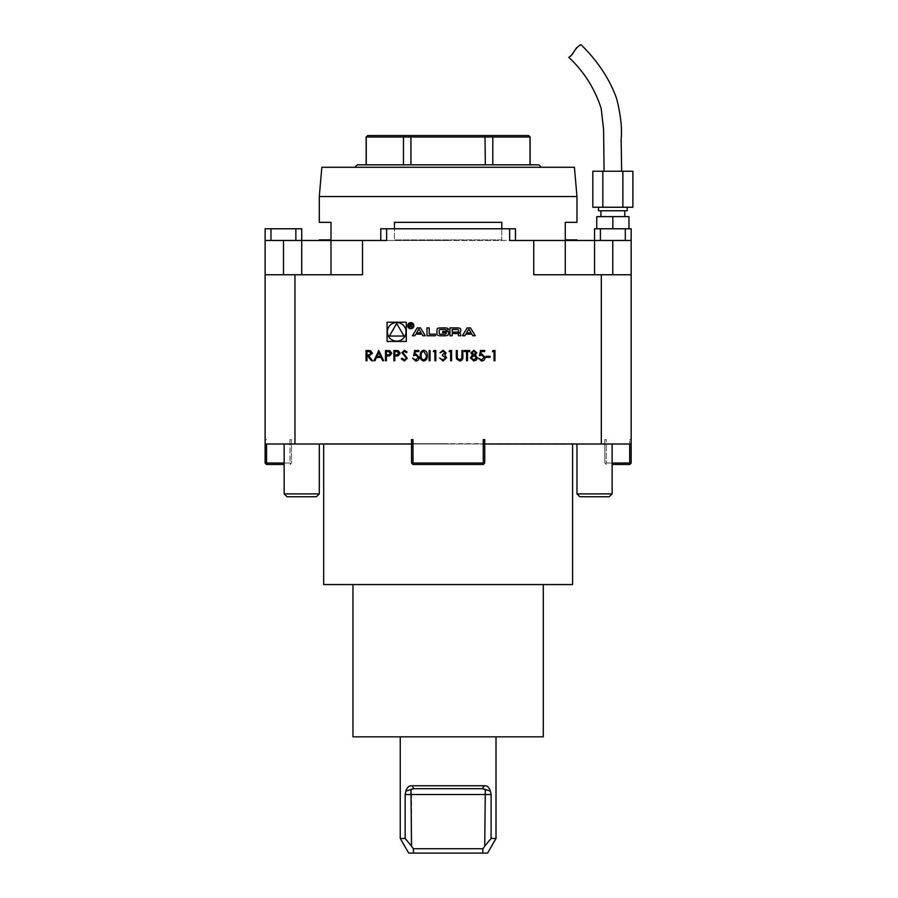 <?xml version="1.0" encoding="UTF-8"?>
<svg xmlns="http://www.w3.org/2000/svg" width="898" height="898" viewBox="0 0 898 898"><rect width="100%" height="100%" fill="white"/><g stroke="black" fill="none" stroke-linecap="round" stroke-linejoin="round"><path stroke-width="0.67" stroke-dasharray="4.49 3.37" d="M592.815 207.247L622.875 207.247L622.875 171.237L632.888 171.237M622.875 207.247L632.888 207.247M602.839 207.247L602.839 171.237L622.875 171.237M592.815 171.237L602.839 171.237M612.851 171.237L621.64 171.237L612.851 171.237M612.851 207.247L598.506 207.247L612.851 207.247M596.743 228.777L612.851 228.777L596.743 228.777L596.743 216.62L624.784 216.62L600.919 216.62L612.851 216.62L612.851 228.777L628.959 228.777L628.959 216.62L612.851 216.62M628.959 228.777L612.851 228.777M598.506 210.761L627.197 210.761M612.851 210.761L624.784 210.761L612.851 210.761M581.264 44.9L579.726 45.45M578.716 45.955L576.505 47.807M574.63 50.681L572.845 53.577M571.914 54.756L568.76 57.292M612.773 274.754L533.749 274.754L565.269 274.754L565.269 240.484L533.749 240.484L533.749 274.754L601.312 274.754L601.312 444.005L631.159 444.005L631.159 240.484L612.773 240.484L612.773 274.754L631.159 274.754L565.269 274.754L565.269 240.484L631.159 240.484L594.555 240.484L594.555 228.777L600.403 228.777L600.403 240.484M362.523 274.754L331.003 274.754L362.523 274.754L362.523 240.484L331.003 240.484L331.003 274.754L331.003 240.484L265.112 240.484L265.112 274.754L362.523 274.754M283.499 274.754L331.003 274.754L283.499 274.754L283.499 240.484M515.486 240.484L509.626 240.484L515.486 240.484L515.486 228.777L515.486 240.484L515.486 228.777L380.786 228.777L380.786 240.484L515.486 240.484L380.786 240.484L380.786 228.777L386.634 228.777L380.786 228.777L380.786 240.484M631.159 240.484L631.159 228.777L600.403 228.777M301.717 228.777L265.112 228.777M265.112 240.484L270.971 240.484L265.112 240.484M331.003 274.754L331.003 240.484M565.269 274.754L565.269 240.484M612.773 240.484L594.555 240.484L594.555 274.754M533.749 240.484L509.626 240.484L509.626 228.777M386.634 228.777L386.634 240.484L386.634 228.777L386.634 240.484L362.523 240.484M448.136 240.484L319.284 240.484L448.136 240.484M265.112 257.03C265.112 246.164 265.112 267.907 265.112 257.03M631.159 257.03C631.159 246.164 631.159 267.907 631.159 257.03M528.664 135.564L367.608 135.564M411.273 135.564L410.925 137.024L530.011 137.024L528.574 135.564M491.711 135.564L492.8 137.024L492.8 164.839L530.123 164.839L530.123 137.024M404.56 135.564L403.471 137.024L410.925 137.024L410.925 164.839L492.8 164.839L485.347 164.839L484.999 135.564M367.697 135.564L366.249 137.024L403.471 137.024L403.471 164.839L366.249 164.839L403.471 164.839M366.137 137.024L366.249 164.839M485.347 164.839L410.925 164.839M530.011 164.839L492.8 164.839M538.912 164.839L357.359 164.839M354.923 167.275L541.348 167.275L354.923 167.275M574.417 167.275L321.843 167.275M576.976 196.561L319.284 196.561M319.284 239.901L331.003 239.901L331.003 222.334L319.284 222.334M501.814 228.777L501.814 239.901L501.814 222.334L394.458 222.334L501.814 222.334L394.458 222.334L394.458 239.901L394.458 228.777M501.814 239.901L394.458 239.901L501.814 239.901M576.976 222.334L565.269 222.334L565.269 239.901L576.976 239.901M631.159 274.754L601.312 274.754M485.302 789.32L490.342 791.071C489.264 787.4 487.311 785.627 484.46 785.75L411.812 785.75L414.034 788.68L482.237 788.68L414.034 788.68L482.237 788.68L485.302 789.32L484.74 846.118L491.105 838.463L491.105 794.528L411.531 794.528L411.531 846.118L405.155 838.463L400.25 838.463M482.664 853.1L482.944 848.711L413.316 848.711L413.608 853.1L487.558 853.1M413.608 853.1L408.713 853.1M484.583 846.331L483.977 847.229M483.719 847.6L482.944 848.711M413.316 848.711L412.676 847.779M410.97 789.32L411.531 794.528L405.155 794.528L405.918 791.071L410.97 789.32M496.01 838.463L491.105 838.463M405.155 838.463L405.155 794.528M411.812 785.75C408.972 785.615 407.007 787.389 405.918 791.071M484.46 785.75L482.237 788.68M490.342 791.071L491.105 794.528M484.46 736.843L400.25 736.843L484.46 736.843M543.301 736.843L352.959 736.843M352.959 584.576L543.301 584.576L352.959 584.576M572.587 584.576L323.684 584.576M573.171 443.713L323.089 443.713L572.587 444.005M309.788 496.717L286.967 496.717L309.788 496.717M576.976 493.9L612.122 493.9L609.293 496.717L579.805 496.717L609.293 496.717L579.805 496.717L576.976 493.9L612.122 493.9L576.976 493.9L576.976 444.005L612.122 444.005L576.976 444.005M284.15 493.9L319.284 493.9L316.466 496.717L286.967 496.717L284.15 493.9L319.284 493.9L284.15 493.9L284.15 444.005L319.284 444.005L284.15 444.005M448.136 443.713L322.247 443.713L448.136 443.713M448.136 444.005L320.159 444.005L448.136 444.005M284.15 463.042L289.998 463.042L289.998 444.005L265.112 444.005L265.112 439.616L265.112 444.005L411.531 444.005L411.531 463.042L412.261 463.772L411.531 463.042L412.261 463.772L412.99 463.042L412.261 463.772L412.99 464.513L412.261 463.772L412.99 464.513L483.27 464.513L412.99 464.513L483.27 464.513L484.011 463.772L483.27 464.513L484.011 463.772L483.27 463.042L412.99 463.042L412.99 439.616L411.531 439.616L411.531 444.005L411.531 439.616L412.99 439.616L411.531 439.616L412.99 439.616L412.99 444.005L483.27 444.005L483.27 463.042L484.011 463.772L484.74 463.042L484.74 444.005L601.312 444.005M265.842 463.772L266.571 463.042L289.998 463.042L290.739 463.772L289.998 464.513L290.739 463.772L289.998 463.042L289.998 439.616L289.998 444.005L291.468 444.005L291.468 439.616L289.998 439.616L291.468 439.616L291.468 463.042L290.739 463.772L291.468 463.042L291.468 444.005L265.112 444.005L265.112 439.616L265.112 463.042L266.571 464.513L284.15 464.513M612.122 464.513L629.689 464.513L630.418 463.772L629.689 463.042L606.262 463.042L606.262 444.005L631.159 444.005L631.159 439.616L629.689 439.616L629.689 444.005L631.159 444.005M265.112 444.005L265.112 274.754M484.011 463.772L484.74 463.042L484.74 439.616L484.74 444.005L484.74 439.616L483.27 439.616L483.27 444.005L483.27 439.616L484.74 439.616L483.27 439.616L484.74 439.616L483.27 439.616L484.74 439.616L484.74 444.005L484.74 439.616L483.27 439.616L483.27 463.042L412.99 463.042L412.99 439.616L411.531 439.616L411.531 444.005L412.99 444.005L412.99 463.042L483.27 463.042L483.27 444.005L484.74 444.005L484.74 439.616L484.74 463.042L484.011 463.772L483.27 463.042M294.959 444.005L294.959 274.754M630.418 463.772L631.159 463.042L631.159 439.616L629.689 439.616L631.159 439.616L629.689 439.616L629.689 463.042M291.468 439.616L289.998 439.616L291.468 439.616M266.571 463.042L266.571 444.005M266.571 439.616L265.112 439.616L266.571 439.616M411.531 444.005L411.531 463.042L411.531 439.616L412.99 439.616L411.531 439.616L411.531 444.005L484.74 444.005M412.261 463.772L412.99 463.042M612.122 463.042L606.262 463.042L605.533 463.772L606.262 464.513L605.533 463.772L606.262 463.042L606.262 439.616L606.262 444.005L604.803 444.005L604.803 439.616L606.262 439.616L604.803 439.616L604.803 463.042L605.533 463.772L604.803 463.042L604.803 444.005L629.689 444.005M604.803 439.616L606.262 439.616L604.803 439.616M387.083 341.442L406.311 341.442L406.311 322.225L387.083 322.225L387.083 341.442M406.019 331.833A9.317 9.317 0 0 0 392.033 323.763A9.317 9.317 0 0 0 392.033 339.904A9.317 9.317 0 0 0 406.019 331.833M396.692 323.426L389.406 336.043L403.977 336.043L396.692 323.426M468.835 329.128L471.147 332.922L466.533 332.922L468.835 329.128M475.255 335.751L470.496 327.916L467.185 327.916L462.425 335.751L464.816 335.751L465.781 334.157L471.899 334.157L472.864 335.751L475.255 335.751M460.708 329.678A1.527 1.527 0 0 0 459.518 328.185A10.843 10.843 0 0 0 457.138 327.916L449.932 327.916L449.932 335.751L452.188 335.751L452.188 333.585L457.475 333.585A0.977 0.977 0 0 1 458.451 334.561L458.451 335.751L460.708 335.751L460.708 334.55A1.527 1.527 0 0 0 459.518 333.068A10.843 10.843 0 0 0 458.059 332.844L458.059 332.642A10.843 10.843 0 0 0 459.518 332.417A1.527 1.527 0 0 0 460.708 330.935L460.708 329.678M457.475 332.125A0.977 0.977 0 0 0 458.451 331.149L458.451 330.464A0.977 0.977 0 0 0 457.475 329.499L452.188 329.499L452.188 332.125L457.475 332.125M448.439 329.678A1.527 1.527 0 0 0 447.249 328.185A10.843 10.843 0 0 0 444.858 327.916L440.548 327.916A10.843 10.843 0 0 0 438.168 328.185A1.527 1.527 0 0 0 436.967 329.678L436.967 333.989A1.527 1.527 0 0 0 438.168 335.482A10.843 10.843 0 0 0 440.548 335.751L444.858 335.751A10.843 10.843 0 0 0 447.249 335.482A1.527 1.527 0 0 0 448.439 333.989L448.439 331.441L442.658 331.441L442.658 332.563L446.171 332.563L446.171 333.192A0.977 0.977 0 0 1 445.206 334.168L440.2 334.168A0.977 0.977 0 0 1 439.234 333.192L439.234 330.464A0.977 0.977 0 0 1 440.2 329.499L445.206 329.499A0.977 0.977 0 0 1 446.138 330.183L448.439 329.678M435.485 334.168L429.233 334.168L429.233 327.916L426.977 327.916L426.977 335.751L435.485 335.751L435.485 334.168M413.271 325.705A2.492 2.492 0 0 0 409.533 323.549A2.492 2.492 0 0 0 409.533 327.86A2.492 2.492 0 0 0 413.271 325.705M413.855 325.705A3.076 3.076 0 0 0 409.241 323.033A3.076 3.076 0 0 0 409.241 328.365A3.076 3.076 0 0 0 413.855 325.705M411.194 325.761L412.081 324.717L409.589 323.684L409.589 327.444L409.982 325.783L412.317 327.444L411.194 325.761M409.982 324.122L410.992 324.122A0.606 0.606 0 0 1 411.598 324.728A0.606 0.606 0 0 1 410.992 325.334L409.982 325.345L409.982 324.122M421.903 334.157L422.868 335.751L425.259 335.751L420.5 327.916L417.188 327.916L412.429 335.751L414.809 335.751L415.785 334.157L421.903 334.157M418.838 329.128L421.151 332.922L416.537 332.922L418.838 329.128M492.452 351.556L493.047 350.501L494.944 350.501L494.944 360.749L494.023 360.749L494.023 351.556L492.452 351.556M486.144 357.337L486.144 356.281L490.084 356.281L490.084 357.337L486.144 357.337M480.497 350.501L484.696 350.501L484.696 351.556L481.216 351.556L480.654 354.25L481.867 354.048L485.088 357.404C484.931 359.638 483.741 360.839 481.519 361.007L478.387 358.122L481.575 359.963L484.168 357.359L481.698 355.103L479.442 355.619L480.497 350.501M476.816 352.892L475.356 355.036L477.343 357.763L476.569 359.885L473.841 361.007L470.372 357.853L472.393 355.036L470.9 352.869L473.908 350.242L476.816 352.892M473.852 359.963L476.423 357.786L473.908 355.619L471.293 357.875L473.852 359.963M473.886 354.575L475.895 352.858L473.852 351.286L471.82 352.88L473.886 354.575M466.567 351.556L464.333 351.556L464.333 350.501L469.721 350.501L469.721 351.556L467.488 351.556L467.488 360.749L466.567 360.749L466.567 351.556M456.319 356.686L456.319 350.501L457.239 350.501L457.273 357.999L459.653 359.963L461.864 358.235L461.965 350.501L462.885 350.501L462.885 356.686C463.087 359.178 462.021 360.614 459.697 361.007L456.498 358.852L456.319 356.686M449.09 351.556L449.685 350.501L451.582 350.501L451.582 360.749L450.661 360.749L450.661 351.556L449.09 351.556M443.084 351.286L440.02 352.869L443.073 350.242L446.07 352.903L444.869 355.013L446.587 357.707L443.051 361.007L439.627 357.988L443.062 359.963L445.677 357.797L442.523 355.619L442.523 354.575L445.15 352.892L443.084 351.286M433.319 351.556L433.925 350.501L435.822 350.501L435.822 360.749L434.901 360.749L434.901 351.556L433.319 351.556M429.121 360.749L429.121 350.501L430.041 350.501L430.041 360.749L429.121 360.749M423.744 361.007C421.162 360.334 420.017 358.538 420.309 355.63C420.006 352.723 421.151 350.927 423.744 350.242C426.348 350.905 427.527 352.701 427.28 355.63C427.527 358.549 426.348 360.345 423.744 361.007M426.359 355.619L423.766 351.286C421.791 351.904 420.949 353.352 421.229 355.619C420.949 357.898 421.791 359.346 423.766 359.963L425.966 358.201L426.359 355.619M414.663 350.501L418.861 350.501L418.861 351.556L415.381 351.556L414.831 354.25L416.032 354.048L419.265 357.404C419.097 359.638 417.907 360.839 415.684 361.007L412.564 358.122L415.74 359.963L418.345 357.359L415.864 355.103L413.608 355.619L414.663 350.501M404.381 361.007L401.26 358.773L402.124 358.257L404.381 359.963L406.379 358.223L401.911 352.633L404.437 350.242L407.176 351.971L406.345 352.6L404.336 351.286L402.832 352.588L407.299 358.235L404.381 361.007M393.896 360.749L393.896 350.501L398.241 350.658L400.205 353.251L398.162 355.855L394.817 356.023L394.817 360.749L393.896 360.749M399.284 353.251L396.692 351.556L394.817 351.556L394.817 354.968L396.613 354.991L399.284 353.251M385.489 360.749L385.489 350.501L389.833 350.658L391.797 353.251L389.754 355.855L386.409 356.023L386.409 360.749L385.489 360.749M390.877 353.251L388.284 351.556L386.409 351.556L386.409 354.968L388.205 354.991L390.877 353.251M378.788 350.501L383.648 360.749L382.649 360.749L381.134 357.46L376.486 357.46L374.937 360.749L373.927 360.749L378.788 350.501M376.992 356.416L380.651 356.416L378.844 352.499L376.992 356.416M366.047 360.749L366.047 350.501L370.414 350.635L372.479 353.24L368.854 356.023L372.614 360.749L371.48 360.749L367.709 356.023L366.968 356.023L366.968 360.749L366.047 360.749M371.559 353.24L368.887 351.556L366.968 351.556L366.968 354.968L368.842 354.979L371.559 353.24M625.3 228.777L625.3 240.484M270.971 228.777L270.971 240.484M295.857 228.777L295.857 240.484M301.717 274.754L301.717 240.484M323.089 443.713L323.684 444.005M322.247 443.713L320.159 444.005M574.024 443.713L576.101 444.005M612.122 493.9L612.122 444.005M319.284 493.9L319.284 444.005"/><path stroke-width="1.35" d="M378.788 350.501L383.648 360.749L382.649 360.749L381.134 357.46L376.486 357.46L374.937 360.749L373.927 360.749L378.788 350.501M393.896 360.749L393.896 350.501L398.241 350.658L400.205 353.251L398.162 355.855L394.817 356.023L394.817 360.749L393.896 360.749M414.663 350.501L418.861 350.501L418.861 351.556L415.381 351.556L414.831 354.25L416.032 354.048L419.265 357.404C419.097 359.638 417.907 360.839 415.684 361.007L412.564 358.122L415.74 359.963L418.345 357.359L415.864 355.103L413.608 355.619L414.663 350.501M429.121 360.749L429.121 350.501L430.041 350.501L430.041 360.749L429.121 360.749M443.084 351.286L440.02 352.869L443.073 350.242L446.07 352.903L444.869 355.013L446.587 357.707L443.051 361.007L439.627 357.988L443.062 359.963L445.677 357.797L442.523 355.619L442.523 354.575L445.15 352.892L443.084 351.286M456.319 356.686L456.319 350.501L457.239 350.501L457.273 357.999L459.653 359.963L461.864 358.235L461.965 350.501L462.885 350.501L462.885 356.686C463.087 359.178 462.021 360.614 459.697 361.007L456.498 358.852L456.319 356.686M476.816 352.892L475.356 355.036L477.343 357.763L476.569 359.885L473.841 361.007L470.372 357.853L472.393 355.036L470.9 352.869L473.908 350.242L476.816 352.892M486.144 357.337L486.144 356.281L490.084 356.281L490.084 357.337L486.144 357.337M406.311 341.442L406.311 322.225L387.083 322.225L387.083 341.442L406.311 341.442M412.99 463.042L412.261 463.772L412.99 464.513L483.27 464.513L484.011 463.772L483.27 463.042L412.99 463.042L412.99 439.616L411.531 439.616L411.531 444.005L294.959 444.005L294.959 274.754L362.523 274.754L362.523 240.484L386.634 240.484L386.634 228.777L515.486 228.777L515.486 240.484M483.27 463.042L483.27 439.616L484.74 439.616L484.74 444.005L601.312 444.005L601.312 274.754L631.159 274.754L631.159 463.042L629.689 464.513L612.122 464.513M509.626 228.777L509.626 240.484L533.749 240.484L533.749 274.754L601.312 274.754M470.496 327.916L467.185 327.916L462.425 335.751L464.816 335.751L465.781 334.157L471.899 334.157L472.864 335.751L475.255 335.751L470.496 327.916M459.518 328.185A10.843 10.843 0 0 0 457.138 327.916L449.932 327.916L449.932 335.751L452.188 335.751L452.188 333.585L457.475 333.585A0.977 0.977 0 0 1 458.451 334.561L458.451 335.751L460.708 335.751L460.708 334.55A1.527 1.527 0 0 0 459.518 333.068A10.843 10.843 0 0 0 458.059 332.844L458.059 332.642A10.843 10.843 0 0 0 459.518 332.417A1.527 1.527 0 0 0 460.708 330.935L460.708 329.678A1.527 1.527 0 0 0 459.518 328.185M447.249 328.185A10.843 10.843 0 0 0 444.858 327.916L440.548 327.916A10.843 10.843 0 0 0 438.168 328.185A1.527 1.527 0 0 0 436.967 329.678L436.967 333.989A1.527 1.527 0 0 0 438.168 335.482A10.843 10.843 0 0 0 440.548 335.751L444.858 335.751A10.843 10.843 0 0 0 447.249 335.482A1.527 1.527 0 0 0 448.439 333.989L448.439 331.441L442.658 331.441L442.658 332.563L446.171 332.563L446.171 333.192A0.977 0.977 0 0 1 445.206 334.168L440.2 334.168A0.977 0.977 0 0 1 439.234 333.192L439.234 330.464A0.977 0.977 0 0 1 440.2 329.499L445.206 329.499A0.977 0.977 0 0 1 446.138 330.183L448.439 329.678A1.527 1.527 0 0 0 447.249 328.185M429.233 334.168L429.233 327.916L426.977 327.916L426.977 335.751L435.485 335.751L435.485 334.168L429.233 334.168M413.855 325.705A3.076 3.076 0 0 0 409.241 323.033A3.076 3.076 0 0 0 409.241 328.365A3.076 3.076 0 0 0 413.855 325.705M422.868 335.751L425.259 335.751L420.5 327.916L417.188 327.916L412.429 335.751L414.809 335.751L415.785 334.157L421.903 334.157L422.868 335.751M492.452 351.556L493.047 350.501L494.944 350.501L494.944 360.749L494.023 360.749L494.023 351.556L492.452 351.556M480.497 350.501L484.696 350.501L484.696 351.556L481.216 351.556L480.654 354.25L481.867 354.048L485.088 357.404C484.931 359.638 483.741 360.839 481.519 361.007L478.387 358.122L481.575 359.963L484.168 357.359L481.698 355.103L479.442 355.619L480.497 350.501M466.567 351.556L464.333 351.556L464.333 350.501L469.721 350.501L469.721 351.556L467.488 351.556L467.488 360.749L466.567 360.749L466.567 351.556M449.09 351.556L449.685 350.501L451.582 350.501L451.582 360.749L450.661 360.749L450.661 351.556L449.09 351.556M433.319 351.556L433.925 350.501L435.822 350.501L435.822 360.749L434.901 360.749L434.901 351.556L433.319 351.556M423.744 361.007C421.162 360.334 420.017 358.538 420.309 355.63C420.006 352.723 421.151 350.927 423.744 350.242C426.348 350.905 427.527 352.701 427.28 355.63C427.527 358.549 426.348 360.345 423.744 361.007M404.381 361.007L401.26 358.773L402.124 358.257L404.381 359.963L406.379 358.223L401.911 352.633L404.437 350.242L407.176 351.971L406.345 352.6L404.336 351.286L402.832 352.588L407.299 358.235L404.381 361.007M385.489 360.749L385.489 350.501L389.833 350.658L391.797 353.251L389.754 355.855L386.409 356.023L386.409 360.749L385.489 360.749M366.047 360.749L366.047 350.501L370.414 350.635L372.479 353.24L368.854 356.023L372.614 360.749L371.48 360.749L367.709 356.023L366.968 356.023L366.968 360.749L366.047 360.749M622.875 171.237L632.888 171.237L632.888 207.247L622.875 207.247L622.875 171.237L592.815 171.237L592.815 207.247L602.839 207.247L602.839 171.237M622.875 207.247L602.839 207.247M596.743 228.777L596.743 216.62L628.959 216.62L628.959 228.777M612.851 228.777L612.851 216.62M627.197 207.247L627.197 210.761L598.506 210.761L598.506 207.247M576.505 47.807L574.63 50.681C577.863 46.37 580.074 44.44 581.264 44.9C598.135 61.592 609.955 79.596 616.713 98.915C620.72 114.933 622.202 128.302 621.147 139.033L621.64 171.237M579.726 45.45L578.716 45.955M572.845 53.577L571.914 54.756M604.073 171.237L603.591 129.615L601.189 108.512C594.79 88.633 583.981 71.559 568.76 57.292C569.68 57.393 571.633 55.193 574.63 50.681M533.749 240.484L565.269 240.484L565.269 274.754M331.003 274.754L331.003 240.484L362.523 240.484M294.959 274.754L265.112 274.754L265.112 240.484L283.499 240.484L283.499 274.754M612.773 274.754L612.773 240.484L631.159 240.484L631.159 274.754M380.786 240.484L380.786 228.777L386.634 228.777M565.269 240.484L594.555 240.484L594.555 228.777L631.159 228.777L631.159 240.484M265.112 228.777L265.112 240.484L265.112 228.777L301.717 228.777L301.717 240.484L331.003 240.484M301.717 228.777L301.717 240.484L283.499 240.484M594.555 274.754L594.555 240.484L612.773 240.484M367.697 135.564L366.249 137.024L367.608 135.564L528.664 135.564L530.123 137.024L528.574 135.564M404.56 135.564L403.471 137.024L366.249 137.024L366.249 164.839M411.273 135.564L410.925 137.024L403.471 137.024L403.471 164.839M530.011 164.839L530.011 137.024L410.925 137.024L410.925 164.839M485.347 164.839L484.999 135.564M492.8 164.839L492.8 137.024L491.711 135.564M354.923 167.275L357.359 164.839L538.912 164.839L541.348 167.275M321.843 167.275L574.417 167.275L576.976 196.561L319.284 196.561L321.843 167.275M319.284 196.561L319.284 222.334L331.003 222.334L331.003 239.901L319.284 239.901L319.284 240.484M394.458 228.777L394.458 222.334L501.814 222.334L501.814 228.777M576.976 240.484L576.976 239.901L565.269 239.901L565.269 222.334L576.976 222.334L576.976 196.561M485.302 789.32L484.74 846.118L491.105 838.463L491.105 794.528L490.342 791.071L482.237 788.68L414.034 788.68L410.97 789.32L411.531 846.118L413.316 848.711L482.944 848.711L484.583 846.331M482.944 848.711L482.664 853.1L413.608 853.1L413.316 848.711M482.664 853.1L487.558 853.1L496.01 838.463L496.01 736.843M405.918 791.071C406.996 787.4 408.96 785.627 411.812 785.75L414.034 788.68L405.918 791.071L405.155 794.528L405.155 838.463L400.25 838.463L408.713 853.1L413.608 853.1M412.676 847.779L411.711 846.376M491.105 838.463L496.01 838.463M411.812 785.75L484.46 785.75C487.3 785.615 489.264 787.389 490.342 791.071M484.46 785.75L482.237 788.68M405.155 838.463L411.531 846.118M352.959 584.576L352.959 736.843L543.301 736.843L543.301 584.576M323.684 444.005L323.684 584.576L572.587 584.576L572.587 443.87M319.284 493.9L284.15 493.9L286.967 496.717L316.466 496.717L319.284 493.9L319.284 444.005M612.122 493.9L576.976 493.9L579.805 496.717L609.293 496.717L612.122 493.9L612.122 444.005M284.15 464.513L266.571 464.513L265.842 463.772L266.571 463.042L284.15 463.042M265.842 463.772L265.112 463.042L265.112 274.754M631.159 444.005L601.312 444.005M294.959 444.005L265.112 444.005M266.571 444.005L266.571 463.042M484.74 444.005L484.74 463.042L484.011 463.772M411.531 444.005L411.531 463.042L412.261 463.772M612.122 463.042L629.689 463.042L630.418 463.772M629.689 463.042L629.689 444.005M406.019 331.833A9.317 9.317 0 0 0 392.033 323.763A9.317 9.317 0 0 0 392.033 339.904A9.317 9.317 0 0 0 406.019 331.833M389.406 336.043L403.977 336.043L396.692 323.426L389.406 336.043M468.835 329.128L471.147 332.922L466.533 332.922L468.835 329.128M457.475 332.125A0.977 0.977 0 0 0 458.451 331.149L458.451 330.464A0.977 0.977 0 0 0 457.475 329.499L452.188 329.499L452.188 332.125L457.475 332.125M413.271 325.705A2.492 2.492 0 0 0 409.533 323.549A2.492 2.492 0 0 0 409.533 327.86A2.492 2.492 0 0 0 413.271 325.705M412.081 324.717L409.589 323.684L409.589 327.444L409.982 325.783L412.317 327.444L411.194 325.761L412.081 324.717M409.982 324.122L410.992 324.122A0.606 0.606 0 0 1 411.598 324.728A0.606 0.606 0 0 1 410.992 325.334L409.982 325.345L409.982 324.122M418.838 329.128L421.151 332.922L416.537 332.922L418.838 329.128M475.895 352.858L473.852 351.286L471.82 352.88L473.886 354.575L475.895 352.858M476.423 357.786L473.908 355.619L471.293 357.875L473.852 359.963L476.423 357.786M423.766 351.286C421.791 351.904 420.949 353.352 421.229 355.619C420.949 357.898 421.791 359.346 423.766 359.963L425.966 358.201L426.359 355.619L423.766 351.286M396.692 351.556L394.817 351.556L394.817 354.968L396.613 354.991L399.284 353.251L396.692 351.556M388.284 351.556L386.409 351.556L386.409 354.968L388.205 354.991L390.877 353.251L388.284 351.556M380.651 356.416L378.844 352.499L376.992 356.416L380.651 356.416M368.887 351.556L366.968 351.556L366.968 354.968L368.842 354.979L371.559 353.24L368.887 351.556M625.3 228.777L625.3 240.484M600.403 228.777L600.403 240.484M295.857 228.777L295.857 240.484M270.971 228.777L270.971 240.484M301.717 274.754L301.717 240.484M405.155 794.528L491.105 794.528M600.919 210.761L600.919 216.62M624.784 210.761L624.784 216.62M530.123 164.839L530.123 137.024M366.137 164.839L366.137 137.024M400.25 838.463L400.25 736.843M284.15 493.9L284.15 444.005M576.976 493.9L576.976 444.005"/></g></svg>
